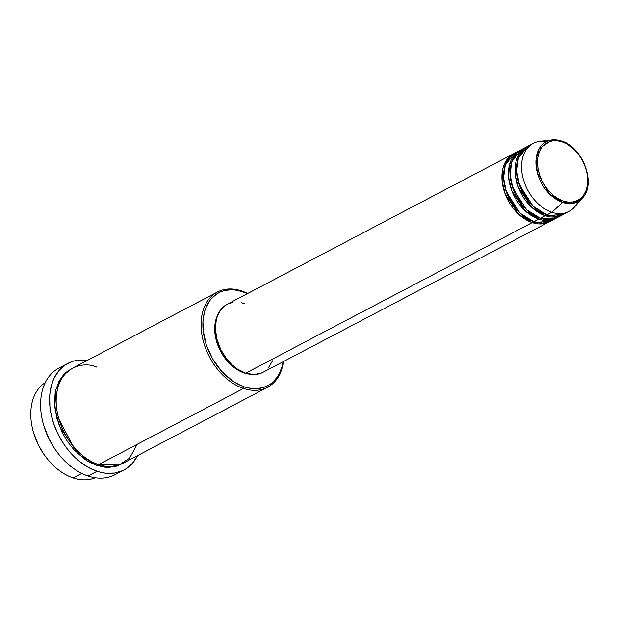 <?xml version="1.0" encoding="UTF-8"?>
<svg xmlns="http://www.w3.org/2000/svg" width="619" height="619" viewBox="0 0 619 619"><rect width="100%" height="100%" fill="white"/><g stroke="black" fill="none" stroke-linecap="round" stroke-linejoin="round"><path stroke-width="0.93" d="M563.205 200.989C555.885 199.728 538.275 185.035 537.47 163.014C537.354 141.225 554.593 138.161 561.967 141.805A1.284 0.751 -71.5 0 0 561.557 141.016A1.284 0.751 -71.5 0 0 561.332 141L552.071 139.917L539.048 148.893L536 159.687L537.346 172.771L549.525 193.987L562.625 202.428A1.284 0.751 -71.5 0 0 563.205 200.989L558.292 198.784L553.548 195.534L549.146 191.348L545.269 186.396L542.051 180.872L539.621 174.984L538.073 168.948L537.47 163.014L537.834 157.404L539.149 152.328L541.362 147.987L544.387 144.544L548.117 142.138L552.403 140.846L557.077 140.737L561.967 141.805L566.88 144.003L571.623 147.26L576.018 151.446L579.902 156.39L583.121 161.923L585.551 167.811L587.098 173.838L587.702 179.773L587.338 185.391L586.023 190.459L583.81 194.807L580.784 198.25L577.055 200.657L572.768 201.941L568.095 202.057L563.205 200.989A1.284 0.751 108.5 0 1 562.625 202.428A33.89 23.46 -117.7 0 1 536.464 168.739A33.89 23.46 -117.7 0 1 552.071 139.917A33.89 23.46 -117.7 0 1 561.332 141A1.284 0.751 108.5 0 1 561.557 141.016A1.284 0.751 108.5 0 1 561.967 141.805C569.287 143.066 586.897 157.752 587.702 179.773C587.818 201.562 570.579 204.634 563.205 200.989M550.167 221.331L532.201 222.592A1.284 0.751 108.5 0 1 532.642 221.3A1.284 0.751 -71.5 0 0 532.201 222.592A38.448 26.609 -117.7 0 1 503.564 189.074A38.448 26.609 -117.7 0 1 513.584 153.721A38.448 26.609 -117.7 0 1 514.42 153.311L502.999 168.074L502.071 180.794L505.274 194.304L518.846 214.445L532.201 222.592L245.658 373.211L532.201 222.592A38.448 26.609 -117.7 0 0 549.363 221.78A38.448 26.609 -117.7 0 0 550.167 221.331M517.778 151.756L510.59 156.305L505.236 165.234L503.572 177.916L506.342 191.89L520.037 213.176L533.841 221.734L538.754 219.149L533.841 221.734A38.448 26.609 62.3 0 0 550.995 220.921L555.908 218.337A38.448 26.609 -117.7 0 0 556.721 217.888L538.754 219.149A38.448 26.609 -117.7 0 1 510.11 185.63A38.448 26.609 -117.7 0 1 520.138 150.278L515.225 152.862A38.448 26.609 62.3 0 0 505.197 188.207A38.448 26.609 62.3 0 0 533.841 221.734L543.041 223.072L553.355 219.443M555.908 218.337A38.448 26.609 -117.7 0 1 538.754 219.149A1.284 0.751 108.5 0 1 539.195 217.857A1.284 0.751 -71.5 0 0 538.754 219.149L525.399 211.009L511.828 190.861L508.617 177.351L509.553 164.631L520.966 149.868A38.448 26.609 -117.7 0 0 520.138 150.278M524.324 148.312L517.144 152.862L511.781 161.791L510.126 174.473L512.888 188.447L526.591 209.733L540.395 218.29L545.3 215.706L540.395 218.29A38.448 26.609 62.3 0 0 557.549 217.478L562.462 214.894A38.448 26.609 -117.7 0 0 563.267 214.445L545.3 215.706A38.448 26.609 -117.7 0 1 516.664 182.187A38.448 26.609 -117.7 0 1 526.684 146.835L521.771 149.419A38.448 26.609 62.3 0 0 511.751 184.764A38.448 26.609 62.3 0 0 540.395 218.29L549.595 219.629L559.909 216M562.462 214.894A38.448 26.609 -117.7 0 1 545.3 215.706A1.284 0.751 108.5 0 1 545.741 214.414A1.284 0.751 -71.5 0 0 545.3 215.706L531.945 207.566L518.374 187.418L515.17 173.908L516.099 161.188L527.52 146.424A38.448 26.609 -117.7 0 0 526.684 146.835M578.014 201.57A38.448 26.609 -117.7 0 1 569.008 211.45A38.448 26.609 -117.7 0 1 551.854 212.263L546.941 214.847L551.854 212.263L562.625 202.428L572.204 203.473L582.556 197.902C596.538 183.797 582.688 146.904 561.549 141.016L552.071 139.917L539.892 141.349A38.448 26.609 62.3 0 0 522.181 174.04A38.448 26.609 62.3 0 0 551.854 212.263A38.448 26.609 -117.7 0 1 523.21 178.744A38.448 26.609 -117.7 0 1 533.238 143.391L528.324 145.976A38.448 26.609 62.3 0 0 518.296 181.328A38.448 26.609 62.3 0 0 546.941 214.847L556.141 216.186L566.455 212.557M73.197 477.953A53.822 37.256 -117.7 0 1 47.655 459.298A53.822 37.256 -117.7 0 1 33.457 432.286A53.822 37.256 -117.7 0 1 45.241 382.627A53.822 37.256 62.3 0 0 33.519 432.511A53.822 37.256 62.3 0 0 73.197 477.953L81.801 473.427L73.197 477.953A53.822 37.256 62.3 0 0 95.233 477.752A53.822 37.256 -117.7 0 1 73.197 477.953M33.457 432.286L33.558 432.642A52.538 36.366 62.3 0 0 47.423 459.012L47.655 459.298M217.424 292.021L72.516 368.189A53.822 37.256 62.3 0 0 58.48 417.678A53.822 37.256 62.3 0 0 98.576 464.606L243.491 388.438L244.288 386.844A52.538 36.366 -117.7 0 1 202.877 325.749A52.538 36.366 -117.7 0 1 242.292 291.611L241.449 290.884A53.822 37.256 62.3 0 0 201.074 325.849A53.822 37.256 62.3 0 0 243.491 388.438A53.822 37.256 -117.7 0 1 203.396 341.51A53.822 37.256 -117.7 0 1 217.424 292.021A53.822 37.256 -117.7 0 1 241.449 290.884A53.822 37.256 -117.7 0 1 247.662 293.499A53.822 37.256 62.3 0 0 241.449 290.884L242.292 291.611L234.423 289.893L230.601 289.746L223.358 290.876L220.008 292.145L216.882 293.87L211.419 298.598L209.137 301.561L205.57 308.548L204.332 312.502L202.978 321.145L203.171 330.476L206.336 345L212.681 359.02L221.664 371.33L232.512 380.886L240.319 385.297L244.288 386.844L248.242 387.943L255.972 388.709L263.214 387.579L269.691 384.592L272.569 382.434L277.436 376.894L279.393 373.567L282.249 365.953L283.115 361.728A52.538 36.366 -117.7 0 1 244.288 386.844L243.491 388.438L98.576 464.606L118.949 465.047L129.58 458.137L137.155 444.334M67.897 363.376A60.229 41.69 -117.7 0 1 87.441 360.343L77.135 360.343L73.073 361.264L65.653 364.692L59.385 370.116L54.526 377.327L52.685 381.521L50.263 390.883L49.706 395.959L49.93 406.66L50.712 412.184L53.559 423.303L58.039 434.167L63.974 444.365L67.417 449.084L75.092 457.549L79.247 461.209L88.006 467.213L97.059 471.276L101.601 472.529L106.081 473.241L114.701 473.04L122.601 470.664L126.191 468.691L132.451 463.267L137.526 455.63A60.229 41.69 -117.7 0 1 123.939 470.007A60.229 41.69 -117.7 0 1 97.059 471.276L88.06 476.011L97.059 471.276A60.229 41.69 -117.7 0 1 52.189 418.761A60.229 41.69 -117.7 0 1 67.897 363.376L58.89 368.112A60.229 41.69 62.3 0 0 43.183 423.497A60.229 41.69 62.3 0 0 88.06 476.011A60.229 41.69 -117.7 0 1 59.47 455.143A60.229 41.69 -117.7 0 1 43.585 424.913A60.229 41.69 -117.7 0 1 63.602 366.146M43.585 424.913L43.686 425.268A58.952 40.8 62.3 0 0 59.238 454.857L59.47 455.143M71.703 368.63L62.333 376.197L55.95 389.544L54.789 407.348L59.362 426.174L78.327 454.153L96.943 465.473L104.998 467.229L108.913 467.376L116.333 466.223L121.773 463.886L108.588 467.384L96.943 465.473A1.284 0.751 108.5 0 1 97.376 464.188A1.284 0.751 -71.5 0 0 96.943 465.473L88.842 461.836L84.88 459.36L73.769 449.58L67.37 441.417L62.07 432.31L56.608 417.632L54.526 402.884L55.122 393.63L56.012 389.312L58.929 381.513L60.933 378.108L65.924 372.437L72.075 368.46M513.584 153.721L227.041 304.339A38.448 26.609 62.3 0 0 217.014 339.692A38.448 26.609 62.3 0 0 245.658 373.211L237.038 368.847L231.63 364.444L226.732 359.043L220.743 349.526L216.843 339.042L215.358 328.503L216.418 318.816L219.938 310.808L223.505 306.753L227.065 304.324M217.578 315.288A37.163 25.719 62.3 0 0 243.994 372.909L238.4 370.402L230.438 364.436L223.575 356.304L219.915 350.014L216.139 339.877L214.708 329.695L215.729 320.325L217.749 314.939M533.238 143.391A38.448 26.609 -117.7 0 1 546.476 141.581M530.878 144.869L523.689 149.419L518.335 158.348L516.672 171.03L519.442 185.004L533.137 206.289L546.941 214.847A38.448 26.609 62.3 0 0 564.095 214.035L569.008 211.45M551.854 212.263A38.448 26.609 62.3 0 0 574.463 207.125L582.556 197.902A33.89 23.46 -117.7 0 1 562.625 202.428L551.854 212.263M47.454 459.05L43.492 453.742L38.316 444.844L33.542 432.58M59.277 454.895L54.828 448.937L49.025 438.956L43.663 425.199M119.227 471.972A60.229 41.69 -117.7 0 1 88.06 476.011A60.229 41.69 62.3 0 0 114.933 474.734L123.939 470.007M96.533 367.052C84.385 361.047 55.973 366.1 56.167 402.017C57.482 438.314 86.513 462.532 98.576 464.606A53.822 37.256 62.3 0 0 122.601 463.469L267.509 387.301A53.822 37.256 -117.7 0 1 243.491 388.438A53.822 37.256 62.3 0 0 283.432 361.558A53.822 37.256 -117.7 0 1 267.509 387.301M247.345 293.669L242.292 291.611A52.538 36.366 -117.7 0 1 247.345 293.669M248.428 373.984L243.994 372.909A37.163 25.719 62.3 0 0 248.428 373.984M227.893 303.921L232.937 302.405M241.302 302.73L244.196 303.527M272.522 360.815L268.244 368.096M261.961 372.816L254.208 374.572L245.658 373.211A38.448 26.609 62.3 0 0 262.812 372.398L549.363 221.78M58.89 419.125L72.918 445.812L58.89 419.125M63.842 374.449L65.065 374.031L63.85 374.433M528.58 201.376L518.606 182.404L528.58 201.376M522.026 204.819L512.052 185.847L522.026 204.819M515.48 208.263L505.506 189.29L515.48 208.263M571.925 202.057L571.329 203.566"/></g></svg>
